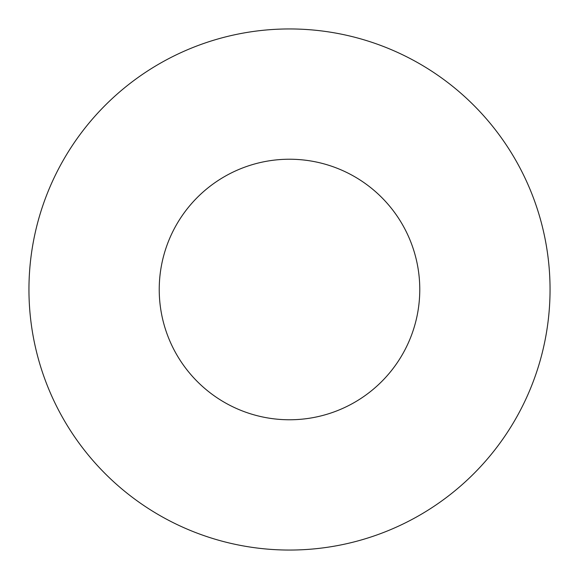<?xml version="1.0" encoding="UTF-8"?>
<svg xmlns="http://www.w3.org/2000/svg" width="579" height="579" viewBox="0 0 579 579"><rect width="100%" height="100%" fill="white"/><g stroke="black" fill="none" stroke-linecap="round" stroke-linejoin="round"><path stroke-width="0.87" d="M419.775 289.5A130.275 130.275 0 0 1 224.363 402.318A130.275 130.275 0 0 1 224.363 176.682A130.275 130.275 0 0 1 419.775 289.5M550.05 289.5A260.55 260.55 0 0 1 159.225 515.144A260.55 260.55 0 0 1 159.225 63.856A260.55 260.55 0 0 1 550.05 289.5"/></g></svg>
